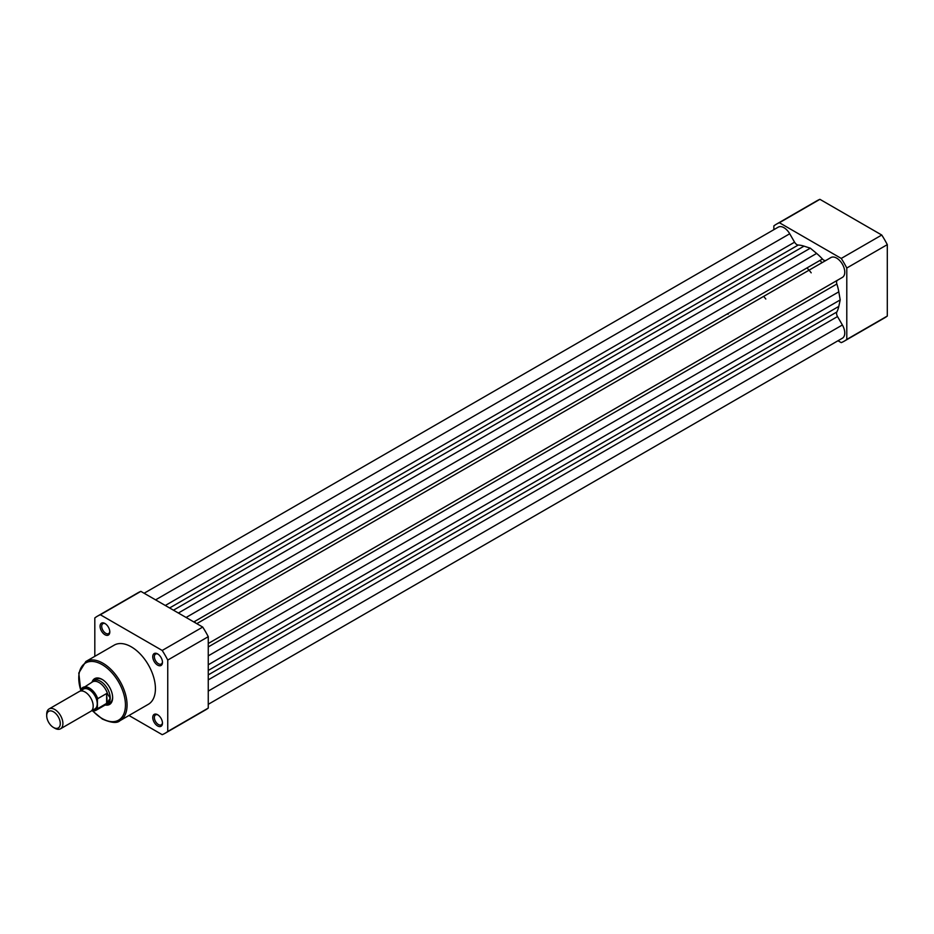 <?xml version="1.0" encoding="UTF-8"?>
<svg xmlns="http://www.w3.org/2000/svg" width="934" height="934" viewBox="0 0 934 934"><rect width="100%" height="100%" fill="white"/><g stroke="black" fill="none" stroke-linecap="round" stroke-linejoin="round"><path stroke-width="1.4" d="M819.959 260.434A36.671 21.167 60 0 1 822.002 262.699A36.671 21.167 60 0 0 819.959 260.434M196.794 623.655L830.921 257.55A11.465 6.62 60 0 1 836.654 258.111A11.465 6.62 60 0 1 844.138 268.21A11.465 6.62 60 0 1 842.386 277.398L208.259 643.503L837.518 280.2A4.588 2.65 -120 0 0 836.864 284.018A41.259 23.817 60 0 1 838.802 291.828L840.203 299.931L208.259 664.774M826.053 260.364A4.588 2.65 60 0 1 822.422 259.01A41.259 23.817 60 0 0 816.631 253.429L810.315 248.175L804.011 246.144A41.259 23.817 60 0 0 798.22 245.035A4.588 2.65 -120 0 1 794.577 242.186L789.72 233.757A11.465 6.62 -120 0 0 783.988 227.709A11.465 6.62 -120 0 0 778.255 227.137L144.128 593.242M810.315 248.175L178.382 613.019M208.259 704.318L842.386 338.213A11.465 6.62 -120 0 0 842.386 324.985L837.518 316.556A4.588 2.65 60 0 1 836.864 311.979A41.259 23.817 60 0 0 838.802 306.41L840.203 299.931M806.988 267.93A36.671 21.167 60 0 1 809.042 270.183A36.671 21.167 -120 0 1 811.191 272.821M837.985 340.758L841.242 342.626A67.61 39.041 -120 0 0 844.126 341.225A67.61 39.041 -120 0 0 846.788 339.427L846.788 268.023A67.61 39.041 -120 0 0 841.242 258.426L779.4 222.724A67.61 39.041 -120 0 0 776.516 224.125A67.61 39.041 -120 0 0 773.854 225.923L773.854 229.682M776.516 224.125L817.028 200.728A67.61 39.041 60 0 1 819.912 199.327L881.754 235.029A67.61 39.041 60 0 1 887.3 244.638L887.3 316.042A67.61 39.041 60 0 1 884.638 317.84L844.126 341.225M887.3 244.638L846.788 268.023M846.788 339.427L887.3 316.042M819.912 199.327L779.4 222.724M841.242 258.426L881.754 235.029M104.947 634.711A6.877 3.97 60 0 1 100.078 626.294A6.877 3.97 60 0 1 104.947 623.492L104.947 623.492A6.877 3.97 60 0 1 109.803 631.909A6.877 3.97 60 0 1 104.947 634.711M105.367 623.76A5.732 3.304 -120 0 0 102.892 623.679A5.732 3.304 -120 0 0 102.004 628.267A5.732 3.304 -120 0 0 105.752 633.31A5.732 3.304 -120 0 0 108.613 633.602A5.732 3.304 -120 0 0 109.78 631.407M157.613 725.94A6.877 3.97 60 0 1 152.756 717.522A6.877 3.97 60 0 1 157.613 714.72L157.613 714.72A6.877 3.97 60 0 1 162.469 723.138A6.877 3.97 60 0 1 157.613 725.94M158.033 714.977A5.732 3.304 -120 0 0 155.558 714.895A5.732 3.304 -120 0 0 154.682 719.495A5.732 3.304 -120 0 0 158.418 724.539A5.732 3.304 -120 0 0 161.29 724.831A5.732 3.304 -120 0 0 162.458 722.636M157.613 665.125A6.877 3.97 60 0 1 152.756 656.707A6.877 3.97 60 0 1 157.613 653.893L157.613 653.893A6.877 3.97 60 0 1 162.469 662.323A6.877 3.97 60 0 1 157.613 665.125M158.033 654.162A5.732 3.304 -120 0 0 155.558 654.08A5.732 3.304 -120 0 0 154.682 658.668A5.732 3.304 -120 0 0 158.418 663.724A5.732 3.304 -120 0 0 161.29 664.004A5.732 3.304 -120 0 0 162.458 661.821M92.116 681.913A14.897 8.604 60 0 1 102.11 679.392L102.11 679.392A14.897 8.604 60 0 1 112.64 697.64A14.897 8.604 60 0 1 105.46 705.03M102.518 679.648A13.753 7.939 -120 0 0 96.039 679.181L93.61 680.582A13.753 7.939 -120 0 0 92.361 681.633L91.812 682.287M195.72 623.036A36.671 21.167 -120 0 0 194.389 621.6M119.996 720.663L148.354 704.294A34.149 19.719 -120 0 0 153.585 676.928A34.149 19.719 -120 0 0 131.274 646.83A34.149 19.719 -120 0 0 114.205 645.137L85.846 661.517A34.149 19.719 60 0 1 102.915 663.21A34.149 19.719 60 0 1 125.226 693.297A34.149 19.719 60 0 1 119.996 720.663C117.135 723.476 111.251 722.928 102.343 719.028L92.431 710.844M128.962 715.491L162.201 734.673A67.61 39.041 -120 0 0 165.084 733.272A67.61 39.041 -120 0 0 167.746 731.474L167.746 660.069A67.61 39.041 -120 0 0 162.201 650.461L100.358 614.759A67.61 39.041 -120 0 0 97.475 616.16A67.61 39.041 -120 0 0 94.813 617.958L94.813 656.333M97.475 616.16L137.987 592.775A67.61 39.041 60 0 1 140.871 591.374L202.713 627.076A67.61 39.041 60 0 1 208.259 636.673L208.259 708.077A67.61 39.041 60 0 1 205.597 709.875L165.084 733.272M140.871 591.374L100.358 614.759M162.201 650.461L202.713 627.076M208.259 636.673L167.746 660.069M167.746 731.474L208.259 708.077M104.982 705.112L105.822 704.96A13.753 7.939 -120 0 0 107.363 704.399L109.792 702.998A13.753 7.939 -120 0 0 112.629 697.161M60.535 728.789L90.82 711.311A11.465 6.62 -120 0 0 93.19 706.057A11.465 6.62 -120 0 0 88.193 694.534A11.465 6.62 -120 0 0 79.355 691.464L49.07 708.941A11.465 6.62 60 0 1 57.908 712.012A11.465 6.62 60 0 1 62.905 723.546A11.465 6.62 60 0 1 60.535 728.789A11.465 6.62 60 0 1 54.802 728.228L53.483 727.469A9.597 5.546 -120 0 0 60.278 723.546A9.597 5.546 -120 0 0 53.483 711.79A9.597 5.546 -120 0 0 46.7 715.713L46.7 714.195A11.465 6.62 60 0 1 49.07 708.941M92.478 709.501A11.465 6.62 -120 0 0 97.241 703.722A11.465 6.62 -120 0 0 90.843 690.88A11.465 6.62 -120 0 0 81.76 690.926M91.801 710.505A12.726 7.344 -120 0 0 97.405 707.914L97.731 708.602L107.212 703.033L110.212 698.107A13.753 7.939 -120 0 0 104.211 684.272A13.753 7.939 -120 0 0 93.61 680.582M765.81 299.02A36.671 21.167 -120 0 0 763.662 296.382M80.873 690.962L81.2 689.117A13.181 7.612 60 0 1 82.881 687.447A13.181 7.612 60 0 1 97.731 698.655L97.405 699.718A12.726 7.344 -120 0 0 89.139 688.662A12.726 7.344 -120 0 0 80.873 690.179L81.2 689.117M97.405 707.914L97.405 699.718M106.639 703.454L106.639 693.518L97.731 698.655M107.212 703.033L106.639 693.518M107.363 704.399A13.753 7.939 -120 0 0 110.212 698.107L107.212 693.46M107.597 693.88A13.181 7.612 -120 0 0 92.478 681.902L81.071 689.257M97.731 708.602A13.181 7.612 60 0 1 96.05 710.272L105.659 704.726A13.181 7.612 -120 0 0 107.597 702.578M727.901 313.579A36.671 21.167 -120 0 0 728.1 314.268M46.7 715.713A9.597 5.546 -120 0 0 53.483 727.469M789.72 233.757L155.581 599.861M794.577 242.186L165.318 605.477M798.22 245.035L169.614 607.964M804.011 246.144L173.467 610.182M816.631 253.429L186.088 617.479M822.422 259.01L193.817 621.939M837.518 280.2L208.259 643.503M836.864 284.018L208.259 646.947M838.802 291.828L208.259 655.866M838.802 306.41L208.259 670.449M836.864 311.979L208.259 674.897M837.518 316.556L208.259 679.859M842.386 324.985L208.259 691.09M92.793 710.891A33.005 19.054 -120 0 0 102.11 718.503A33.005 19.054 -120 0 0 125.448 705.03A33.005 19.054 -120 0 0 102.11 664.611A33.005 19.054 -120 0 0 80.873 690.495M91.649 710.669L96.05 710.272A13.181 7.612 60 0 1 91.719 710.599M85.846 661.517L78.795 673.005L80.791 690.973"/></g></svg>
